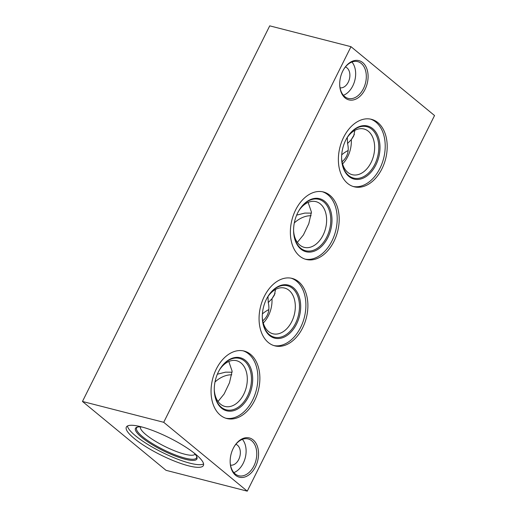 <?xml version="1.0" encoding="UTF-8"?>
<svg xmlns="http://www.w3.org/2000/svg" width="517" height="517" viewBox="0 0 517 517"><rect width="100%" height="100%" fill="white"/><g stroke="black" fill="none" stroke-linecap="round" stroke-linejoin="round"><path stroke-width="0.78" d="M296.661 215.13L304.836 213.082L311.402 213.127M217.347 374.211L225.522 372.162L232.088 372.208M275.063 293.475L271.974 298.755A23.588 15.969 -75.6 0 1 263.282 322.976A23.588 15.969 104.4 0 0 271.974 298.755L275.063 293.475M267.968 296.558L268.252 302.568L271.974 298.755L274.385 295.084L275.555 289.442M347.288 137.477L347.566 143.48L351.289 139.674L354.384 134.394L351.289 139.674A23.588 15.969 -75.6 0 1 342.597 163.895A23.588 15.969 104.4 0 0 351.289 139.674L353.699 135.997L354.875 130.362M203.588 463.956A43.053 9.584 26.5 0 1 161.911 452.233A43.053 9.584 26.5 0 1 127.46 426.002M193.823 452.789A34.335 7.645 26.5 0 1 196.88 457.009A34.335 7.645 26.5 0 1 162.777 450.494A34.335 7.645 26.5 0 1 137.05 427.178A34.335 7.645 26.5 0 1 142.259 427.081M342.073 161.743C347.508 157.116 349.343 151.029 347.566 143.48M311.098 215.738A23.588 16.55 -50.5 0 0 294.315 222.905A23.588 16.55 129.5 0 1 311.098 215.738M262.759 320.824C268.194 316.197 270.023 310.11 268.252 302.568M231.784 374.819A23.588 16.55 -50.5 0 0 215.001 381.985A23.588 16.55 129.5 0 1 231.784 374.819M188.537 465.817A43.053 9.584 -153.5 0 0 203.388 465.513A43.053 9.584 -153.5 0 0 183.865 445.925A43.053 9.584 -153.5 0 0 141.193 426.796A43.053 9.584 -153.5 0 0 126.335 427.094A43.053 9.584 -153.5 0 0 145.865 446.688A43.053 9.584 -153.5 0 0 188.537 465.817M247.268 491.15L163.715 422.299L82.462 401.463L166.009 470.315L247.268 491.15L434.538 115.537L350.991 46.685L163.715 422.299M82.462 401.463L269.732 25.85L350.991 46.685M370.437 119.097A34.82 23.569 -75.6 0 1 383.633 158.396A34.82 23.569 -75.6 0 1 353.156 186.488M345.744 140.126A27.388 18.541 -75.6 0 1 346.965 137.877A27.388 18.541 -75.6 0 1 377.171 134.368A27.388 18.541 -75.6 0 1 366.411 176.342A27.388 18.541 -75.6 0 1 341.621 158.732A27.388 18.541 -75.6 0 1 345.744 140.126M322.427 191.755A34.82 23.569 -75.6 0 1 335.623 231.047A34.82 23.569 -75.6 0 1 305.146 259.146M297.734 212.784A27.388 18.541 -75.6 0 1 298.955 210.535A27.388 18.541 -75.6 0 1 329.161 207.026A27.388 18.541 -75.6 0 1 318.394 249A27.388 18.541 -75.6 0 1 293.604 231.39A27.388 18.541 -75.6 0 1 297.734 212.784M291.123 278.178A34.82 23.569 -75.6 0 1 304.319 317.477A34.82 23.569 -75.6 0 1 273.842 345.576M266.429 299.207A27.388 18.541 -75.6 0 1 267.651 296.958A27.388 18.541 -75.6 0 1 297.857 293.449A27.388 18.541 -75.6 0 1 287.097 335.43A27.388 18.541 -75.6 0 1 262.306 317.813A27.388 18.541 -75.6 0 1 266.429 299.207M243.113 350.836A34.82 23.569 -75.6 0 1 256.309 390.135A34.82 23.569 -75.6 0 1 225.832 418.227M218.42 371.865A27.388 18.541 -75.6 0 1 219.635 369.616A27.388 18.541 -75.6 0 1 249.847 366.107A27.388 18.541 -75.6 0 1 239.08 408.081A27.388 18.541 -75.6 0 1 214.29 390.471A27.388 18.541 -75.6 0 1 218.42 371.865M302.626 327.907A34.82 23.569 104.4 0 0 292.124 278.404A34.82 23.569 104.4 0 0 264.329 296.351A34.82 23.569 104.4 0 0 274.831 345.86A34.82 23.569 104.4 0 0 302.626 327.907M233.219 448.401A20.26 13.713 -75.6 0 1 234.117 446.733A20.26 13.713 -75.6 0 1 256.464 444.142A20.26 13.713 -75.6 0 1 248.503 475.188A20.26 13.713 -75.6 0 1 230.162 462.159A20.26 13.713 -75.6 0 1 233.219 448.401M342.758 71.075A20.26 13.713 -75.6 0 1 343.663 69.414A20.26 13.713 -75.6 0 1 366.004 66.816A20.26 13.713 -75.6 0 1 358.042 97.862A20.26 13.713 -75.6 0 1 339.708 84.833A20.26 13.713 -75.6 0 1 342.758 71.075M216.319 369.009A34.82 23.569 -75.6 0 1 244.114 351.056A34.82 23.569 -75.6 0 1 258.293 390.639A34.82 23.569 -75.6 0 1 226.814 418.518A34.82 23.569 -75.6 0 1 216.319 369.009M295.634 209.928A34.82 23.569 -75.6 0 1 323.429 191.975A34.82 23.569 -75.6 0 1 337.607 231.558A34.82 23.569 -75.6 0 1 306.129 259.431A34.82 23.569 -75.6 0 1 295.634 209.928M343.643 137.27A34.82 23.569 -75.6 0 1 371.439 119.317A34.82 23.569 -75.6 0 1 385.624 158.9A34.82 23.569 -75.6 0 1 354.145 186.779A34.82 23.569 -75.6 0 1 343.643 137.27M233.988 446.966A18.993 12.854 -75.6 0 1 248.173 438.952A18.993 12.854 -75.6 0 1 253.899 465.953A18.993 12.854 -75.6 0 1 238.738 475.743A18.993 12.854 -75.6 0 1 230.155 461.894M343.527 69.64A18.993 12.854 -75.6 0 1 357.712 61.626A18.993 12.854 -75.6 0 1 363.438 88.633A18.993 12.854 -75.6 0 1 348.277 98.424A18.993 12.854 -75.6 0 1 339.701 84.575M230.517 465.126A10.76 7.283 104.4 0 0 238.718 459.497A10.76 7.283 104.4 0 0 235.855 444.303M242.389 439.353A18.993 12.854 -75.6 0 1 245.252 457.81A18.993 12.854 -75.6 0 1 233.865 472.609M340.057 87.8A10.76 7.283 104.4 0 0 348.258 82.171A10.76 7.283 104.4 0 0 345.395 66.984M351.935 62.027A18.993 12.854 -75.6 0 1 354.798 80.484A18.993 12.854 -75.6 0 1 343.404 95.29M214.284 390.29A26.535 17.959 104.4 0 0 214.607 393.87A26.535 17.959 104.4 0 0 226.278 409.826A26.535 17.959 104.4 0 0 247.456 396.145A26.535 17.959 104.4 0 0 239.455 358.417A26.535 17.959 104.4 0 0 219.551 369.771A26.535 17.959 -75.6 0 1 232.133 358.72A26.535 17.959 -75.6 0 1 239.455 358.417A26.535 17.959 -75.6 0 1 250.267 388.584A26.535 17.959 -75.6 0 1 226.278 409.826A26.535 17.959 -75.6 0 1 214.284 390.29M262.3 317.638A26.535 17.959 104.4 0 0 274.288 337.168A26.535 17.959 104.4 0 0 281.61 336.864A26.535 17.959 104.4 0 0 295.472 323.487A26.535 17.959 104.4 0 0 287.471 285.765A26.535 17.959 104.4 0 0 267.56 297.113A26.535 17.959 -75.6 0 1 287.471 285.765A26.535 17.959 -75.6 0 1 299.421 304.494A26.535 17.959 -75.6 0 1 295.472 323.487A26.535 17.959 -75.6 0 1 281.61 336.864A26.535 17.959 -75.6 0 1 274.288 337.168A26.535 17.959 -75.6 0 1 262.3 317.638M293.604 231.209A26.535 17.959 104.4 0 0 305.592 250.739A26.535 17.959 104.4 0 0 329.581 229.496A26.535 17.959 104.4 0 0 318.776 199.336A26.535 17.959 104.4 0 0 311.454 199.64A26.535 17.959 104.4 0 0 298.865 210.684A26.535 17.959 -75.6 0 1 318.776 199.336A26.535 17.959 -75.6 0 1 326.77 237.064A26.535 17.959 -75.6 0 1 305.592 250.739A26.535 17.959 -75.6 0 1 293.927 234.789A26.535 17.959 -75.6 0 1 293.604 231.209M341.614 158.551A26.535 17.959 104.4 0 0 353.602 178.087A26.535 17.959 104.4 0 0 372.188 168.781A26.535 17.959 104.4 0 0 378.457 142.627A26.535 17.959 104.4 0 0 366.786 126.678A26.535 17.959 104.4 0 0 346.875 138.033A26.535 17.959 -75.6 0 1 366.786 126.678A26.535 17.959 -75.6 0 1 378.457 142.627A26.535 17.959 -75.6 0 1 374.786 164.406A26.535 17.959 -75.6 0 1 353.602 178.087A26.535 17.959 -75.6 0 1 341.614 158.551M137.645 427.029A33.482 7.451 -153.5 0 0 136.598 427.966A33.482 7.451 -153.5 0 0 151.785 443.205A33.482 7.451 -153.5 0 0 184.97 458.081A33.482 7.451 -153.5 0 0 196.518 457.849A33.482 7.451 -153.5 0 0 196.641 456.446A33.482 7.451 26.5 0 1 196.518 457.849A33.482 7.451 26.5 0 1 184.97 458.081A33.482 7.451 26.5 0 1 151.785 443.205A33.482 7.451 26.5 0 1 136.598 427.966A33.482 7.451 26.5 0 1 137.645 427.029M214.277 389.663A23.588 15.969 104.4 0 0 224.908 406.433A23.588 15.969 104.4 0 0 246.234 387.55A23.588 15.969 104.4 0 0 236.631 360.73A23.588 15.969 104.4 0 0 228.268 361.732A23.588 15.969 104.4 0 0 219.234 370.321M228.811 361.486L232.127 371.206L229.477 382.78L224.107 394.012L218.032 401.489M262.287 317.005A23.588 15.969 104.4 0 0 272.924 333.775A23.588 15.969 104.4 0 0 295.265 304.726A23.588 15.969 104.4 0 0 284.641 288.079A23.588 15.969 104.4 0 0 267.25 297.663M297.346 242.402L303.421 234.931L308.798 223.699L311.441 212.119L308.126 202.405M293.591 230.576A23.588 15.969 104.4 0 0 293.598 230.698A23.588 15.969 104.4 0 0 304.222 247.352A23.588 15.969 104.4 0 0 323.054 235.19A23.588 15.969 104.4 0 0 315.945 201.649A23.588 15.969 104.4 0 0 298.548 211.233M341.601 157.924A23.588 15.969 104.4 0 0 352.239 174.694A23.588 15.969 104.4 0 0 360.601 173.693A23.588 15.969 104.4 0 0 371.07 162.532A23.588 15.969 104.4 0 0 363.955 128.992A23.588 15.969 104.4 0 0 346.564 138.582M262.39 313.922A23.588 16.55 129.5 0 1 268.853 309.586M341.705 154.841A23.588 16.55 129.5 0 1 348.174 150.505M140.43 426.906A30.535 6.799 -153.5 0 0 164.807 446.423A30.535 6.799 -153.5 0 0 195.064 454.139"/></g></svg>
